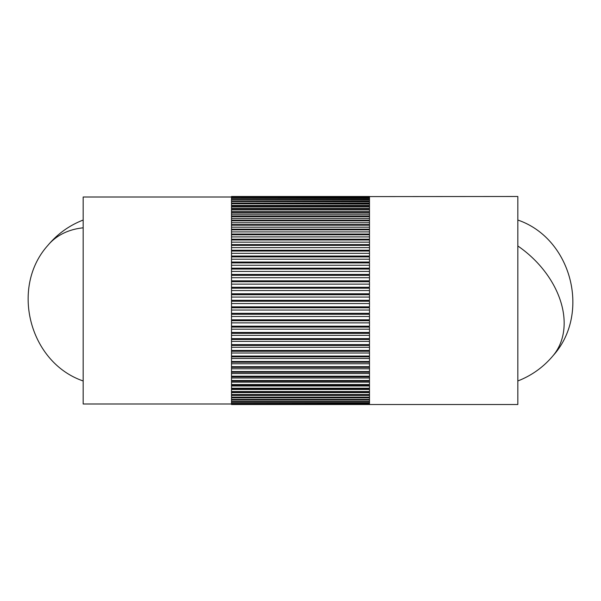 <?xml version="1.0" encoding="UTF-8"?>
<svg xmlns="http://www.w3.org/2000/svg" width="601" height="601" viewBox="0 0 601 601"><rect width="100%" height="100%" fill="white"/><g stroke="black" fill="none" stroke-linecap="round" stroke-linejoin="round"><path stroke-width="0.9" d="M553.123 355.627A86.243 62.279 39.7 0 0 525.883 252.014A86.243 62.279 -140.3 0 0 517.837 245.982L517.837 220.041C571.686 238.439 591.016 313.564 553.123 355.627C543.529 367.068 531.772 375.52 517.837 380.966M369.495 196.489L231.505 196.489L369.495 196.489L231.505 196.685L369.495 196.745L369.495 197.286L231.505 197.286L369.495 197.406L369.495 198.292L231.505 198.292L369.495 198.473L369.495 199.705L231.505 199.705L369.495 199.938L369.495 201.523L231.505 201.523L369.495 201.808L369.495 203.724L231.505 203.724L369.495 204.062L369.495 206.308L231.505 206.308L231.505 206.706L369.495 206.706L369.495 209.261L231.505 209.261L231.505 209.711L369.495 209.711L369.495 212.581L231.505 212.581L231.505 213.077L369.495 213.077L369.495 216.24L231.505 216.24L231.505 216.788L369.495 216.788L369.495 220.236L231.505 220.236L231.505 220.83L369.495 220.83L369.495 224.549L231.505 224.549L231.505 225.187L369.495 225.187L369.495 229.161L231.505 229.161L231.505 229.837L369.495 229.837L369.495 234.052L231.505 234.052L231.505 234.773L369.495 234.773L369.495 239.213L231.505 239.213L231.505 239.964L369.495 239.964L369.495 244.607L231.505 244.607L231.505 245.388L369.495 245.388L369.495 250.226L231.505 250.226L231.505 251.038L369.495 251.038L369.495 256.041L231.505 256.041L231.505 256.882L369.495 256.882L369.495 262.036L231.505 262.036L231.505 262.9L369.495 262.9L369.495 268.181L231.505 268.181L231.505 269.06L369.495 269.06L369.495 274.447L231.505 274.447L231.505 275.348L369.495 275.348L369.495 280.825L231.505 280.825L231.505 281.734L369.495 281.734L369.495 287.278L231.505 287.278L231.505 288.195L369.495 288.195L369.495 293.776L231.505 293.776L231.505 294.708L369.495 294.708L369.495 300.312L231.505 300.312L231.505 301.236L369.495 301.236L369.495 306.841L231.505 306.841L231.505 301.236M231.505 402.632L231.505 401.423L369.495 401.423L369.495 402.632L231.505 402.632L369.495 402.805L369.495 403.669L231.505 403.669L369.495 403.782L369.495 404.293L231.505 404.353L369.495 404.511L231.505 404.511L517.837 404.511L517.837 196.489L231.505 196.685M231.505 197.008L83.163 197.008L83.163 403.992L231.505 403.992M231.505 197.286L231.505 196.745M231.505 198.292L231.505 197.406M231.505 198.247L369.495 198.247M231.505 199.705L231.505 198.473M231.505 199.457L369.495 199.457M231.505 201.523L231.505 199.938M231.505 201.057L369.495 201.057M231.505 203.724L231.505 201.808M231.505 203.055L369.495 203.055M231.505 206.308L231.505 204.062M231.505 205.437L369.495 205.437M231.505 209.261L231.505 206.706M231.505 208.194L369.495 208.194M231.505 212.581L231.505 209.711M231.505 211.319L369.495 211.319M231.505 216.24L231.505 213.077M231.505 214.79L369.495 214.79M231.505 220.236L231.505 216.788M231.505 218.599L369.495 218.599M231.505 224.549L231.505 220.83M231.505 222.738L369.495 222.738M231.505 229.161L231.505 225.187M231.505 227.178L369.495 227.178M231.505 234.052L231.505 229.837M231.505 231.911L369.495 231.911M231.505 239.213L231.505 234.773M231.505 236.907L369.495 236.907M231.505 244.607L231.505 239.964M231.505 242.165L369.495 242.165M231.505 250.226L231.505 245.388M231.505 247.642L369.495 247.642M231.505 256.041L231.505 251.038M231.505 253.337L369.495 253.337M231.505 262.036L231.505 256.882M231.505 259.211L369.495 259.211M231.505 268.181L231.505 262.9M231.505 265.259L369.495 265.259M231.505 274.447L231.505 269.06M231.505 271.434L369.495 271.434M231.505 280.825L231.505 275.348M231.505 277.73L369.495 277.73M231.505 287.278L231.505 281.734M231.505 284.115L369.495 284.115M231.505 293.776L231.505 288.195M231.505 290.561L369.495 290.561M231.505 300.312L231.505 294.708M231.505 297.052L369.495 297.052M231.505 303.55L369.495 303.55M231.505 310.041L231.505 307.765L369.495 307.765L369.495 313.346L231.505 313.346L231.505 310.041L369.495 310.041M231.505 306.841L231.505 307.765M231.505 316.494L231.505 314.27L369.495 314.27L369.495 319.807L231.505 319.807L231.505 316.494L369.495 316.494M231.505 313.346L231.505 314.27M231.505 322.88L231.505 320.716L369.495 320.716L369.495 326.185L231.505 326.185L231.505 322.88L369.495 322.88M231.505 319.807L231.505 320.716M231.505 329.183L231.505 327.079L369.495 327.079L369.495 332.458L231.505 332.458L231.505 329.183L369.495 329.183M231.505 326.185L231.505 327.079M231.505 335.373L231.505 333.345L369.495 333.345L369.495 338.611L231.505 338.611L231.505 335.373L369.495 335.373M231.505 332.458L231.505 333.345M231.505 341.421L231.505 339.475L369.495 339.475L369.495 344.613L231.505 344.613L231.505 341.421L369.495 341.421M231.505 338.611L231.505 339.475M231.505 347.31L231.505 345.455L369.495 345.455L369.495 350.443L231.505 350.443L231.505 347.31L369.495 347.31M231.505 344.613L231.505 345.455M231.505 353.012L231.505 351.254L369.495 351.254L369.495 356.07L231.505 356.07L231.505 353.012L369.495 353.012M231.505 350.443L231.505 351.254M231.505 358.512L231.505 356.851L369.495 356.851L369.495 361.486L231.505 361.486L231.505 358.512L369.495 358.512M231.505 356.07L231.505 356.851M231.505 363.778L231.505 362.23L369.495 362.23L369.495 366.655L231.505 366.655L231.505 363.778L369.495 363.778M231.505 361.486L231.505 362.23M231.505 368.796L231.505 367.369L369.495 367.369L369.495 371.561L231.505 371.561L231.505 368.796L369.495 368.796M231.505 366.655L231.505 367.369M231.505 373.544L231.505 372.237L369.495 372.237L369.495 376.188L231.505 376.188L231.505 373.544L369.495 373.544M231.505 371.561L231.505 372.237M231.505 377.999L231.505 376.827L369.495 376.827L369.495 380.523L231.505 380.523L231.505 377.999L369.495 377.999M231.505 376.188L231.505 376.827M231.505 382.153L231.505 381.109L369.495 381.109L369.495 384.535L231.505 384.535L231.505 382.153L369.495 382.153M231.505 380.523L231.505 381.109M231.505 385.985L231.505 385.076L369.495 385.076L369.495 388.216L231.505 388.216L231.505 385.985L369.495 385.985M231.505 384.535L231.505 385.076M231.505 389.478L231.505 388.712L369.495 388.712L369.495 391.552L231.505 391.552L231.505 389.478L369.495 389.478M231.505 388.216L231.505 388.712M231.505 392.626L231.505 392.002L369.495 392.002L369.495 394.534L231.505 394.534L231.505 392.626L369.495 392.626M231.505 391.552L231.505 392.002M231.505 395.405L231.505 394.925L369.495 394.925L369.495 397.141L231.505 397.141L231.505 395.405L369.495 395.405M231.505 394.534L231.505 394.925M231.505 397.809L369.495 397.479L369.495 399.365L231.505 399.365L231.505 397.809L369.495 397.809M231.505 399.83L369.495 399.65L369.495 401.198L231.505 401.198L231.505 399.83L369.495 399.83M231.505 401.46L369.495 401.46M231.505 403.669L231.505 402.805M231.505 404.293L231.505 403.782M83.163 227.824A86.243 62.279 -140.3 0 0 47.885 245.373C57.471 233.932 69.228 225.48 83.163 220.034M83.163 380.966C29.314 362.568 9.984 287.436 47.885 245.373"/></g></svg>
